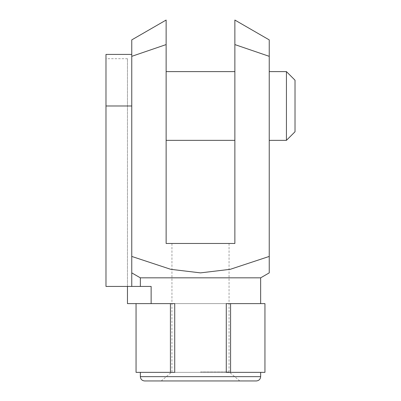 <?xml version="1.0" encoding="UTF-8"?>
<svg xmlns="http://www.w3.org/2000/svg" width="401" height="401" viewBox="0 0 401 401"><rect width="100%" height="100%" fill="white"/><g stroke="black" fill="none" stroke-linecap="round" stroke-linejoin="round"><path stroke-width="0.3" stroke-dasharray="2 1.5" d="M131.759 54.421L131.759 262.951C131.759 276.399 131.759 276.399 131.759 262.951C131.759 276.399 131.759 276.399 131.759 262.951L131.759 286.429L105.979 286.429L127.463 286.429L105.979 286.429L105.979 54.421M166.129 105.979L166.129 71.609L166.129 105.979M234.871 105.979L234.871 140.35L234.871 105.979M269.241 105.979L269.241 71.609L269.241 105.979M286.429 140.35L286.429 71.609M230.575 372.359L230.575 303.612M131.759 105.979L105.979 105.979L127.463 105.979L127.463 58.716L127.463 286.429L131.759 286.429L127.463 286.429L127.463 303.612L264.946 303.612M105.979 105.979L127.463 105.979L127.463 286.429M151.137 303.612L174.721 303.612L174.721 372.359L260.65 372.359L226.279 372.359L226.279 303.612L260.65 303.612L151.137 303.612L151.137 286.429L131.759 286.429M151.137 286.429L140.35 286.429L151.137 286.429M264.946 372.359L136.054 372.359M170.425 372.359L170.425 303.612M295.021 131.759L295.021 80.2M131.759 256.434L170.751 269.317L200.5 272.875L230.249 269.317L269.241 256.434L269.241 56.335L234.871 44.581L234.871 243.462L166.129 243.462L166.129 20.05M200.5 243.462L229.056 243.462L200.5 243.462M131.759 56.335L166.129 44.581M144.646 380.95L256.354 380.95M200.5 380.95L239.798 380.95L200.5 380.95M140.35 277.838L260.65 277.838M234.871 44.581L234.871 20.05M200.5 371.938L229.056 371.938L200.5 371.938M140.35 376.654L260.65 376.654M127.463 58.716L105.979 58.716M239.798 380.95L229.056 371.938L229.056 243.462M161.202 380.95L171.944 371.938L171.944 243.462"/><path stroke-width="0.6" d="M131.759 286.429L105.979 286.429L105.979 54.421L131.759 54.421L131.759 39.894L131.759 286.429L151.137 286.429L151.137 303.612M286.429 140.35L295.021 131.759L295.021 80.2L286.429 71.609L286.429 140.35L269.241 140.35M230.575 372.359L230.575 303.612L264.946 303.612L264.946 372.359L226.279 372.359L226.279 303.612L230.575 303.612M127.463 286.429L127.463 303.612L174.721 303.612L174.721 372.359L170.425 372.359L170.425 303.612M136.054 303.612L136.054 372.359L170.425 372.359M131.759 39.894L166.129 20.05L166.129 243.462L234.871 243.462L234.871 20.05L269.241 39.894L269.241 56.335L234.871 44.581M166.129 44.581L131.759 56.335M260.65 372.359L260.65 376.654C260.394 379.261 258.961 380.694 256.354 380.95L144.646 380.95C142.034 380.694 140.606 379.261 140.35 376.654L140.35 372.359M131.759 256.434L170.751 269.317L200.5 272.875L230.249 269.317L269.241 256.434L269.241 272.875L269.241 39.894M260.65 303.612L260.65 277.838L140.35 277.838L131.759 272.875M105.979 105.979L131.759 105.979M260.65 376.654L140.35 376.654M234.871 71.609L166.129 71.609M234.871 140.35L166.129 140.35M286.429 71.609L269.241 71.609M260.65 277.838L269.241 272.875M140.35 286.429L140.35 277.838"/></g></svg>
